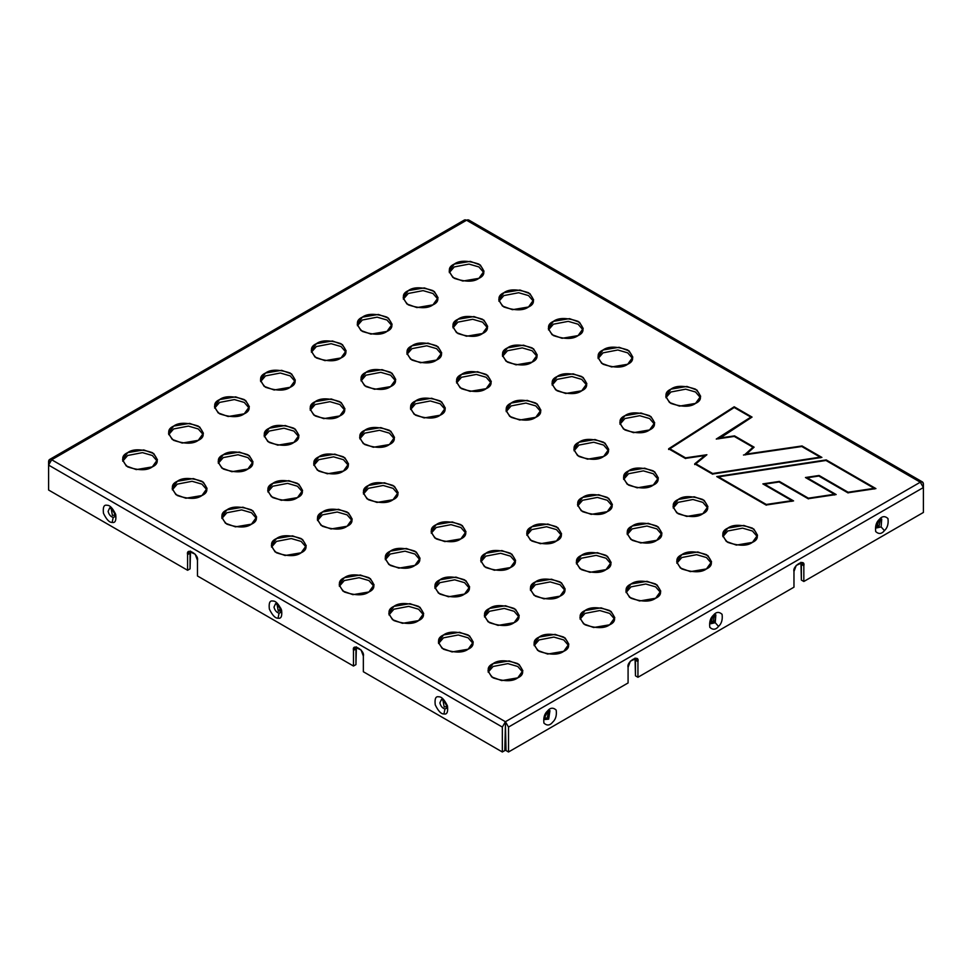 <?xml version="1.0" encoding="UTF-8"?>
<svg xmlns="http://www.w3.org/2000/svg" width="972" height="972" viewBox="0 0 972 972"><rect width="100%" height="100%" fill="white"/><g stroke="black" fill="none" stroke-linecap="round" stroke-linejoin="round"><path stroke-width="1.46" d="M111.16 508.623L112.424 515.415L114.903 515.087L112.424 515.415L111.16 508.623M111.744 508.32L109.69 507.846L108.111 511.357C108.973 514.686 110.674 516.691 113.189 517.383L114.854 516.727L113.189 517.383C110.674 516.691 108.973 514.686 108.111 511.357L109.715 507.846L111.804 509.194C116.604 515.622 114.526 516.484 114.842 516.752L114.878 516.691M112.181 522.414C115.218 523.155 116.397 520.482 115.704 514.382C112.643 508.077 109.739 505.051 106.993 505.282C103.955 504.529 102.777 507.214 103.469 513.301C106.531 519.607 109.435 522.644 112.181 522.414L113.189 517.383L112.181 522.414C109.435 522.644 106.531 519.607 103.469 513.301C102.777 507.214 103.955 504.529 106.993 505.282C109.739 505.051 112.643 508.077 115.704 514.382C116.397 520.482 115.218 523.155 112.181 522.414M442.928 700.168L444.192 706.948L446.658 706.632L444.192 706.948L442.928 700.168M443.511 699.864L441.458 699.378L443.572 700.727C448.359 707.154 446.282 708.029 446.61 708.296L444.957 708.916L446.646 708.236M441.482 699.39L439.866 702.902C440.741 706.231 442.442 708.236 444.957 708.916C442.442 708.236 440.741 706.231 439.866 702.902L441.482 699.39M443.949 713.946C446.986 714.699 448.165 712.014 447.472 705.927C444.411 699.621 441.507 696.584 438.761 696.815C435.723 696.073 434.545 698.747 435.237 704.846C438.299 711.152 441.203 714.177 443.949 713.946L444.957 708.916L443.949 713.946C441.203 714.177 438.299 711.152 435.237 704.846C434.545 698.747 435.723 696.073 438.761 696.815C441.507 696.584 444.411 699.621 447.472 705.927C448.165 712.014 446.986 714.699 443.949 713.946M280.774 610.866L278.308 611.181L277.044 604.39L278.308 611.181L280.896 608.302M277.627 604.086L275.574 603.612L277.688 604.961C282.475 611.388 280.41 612.263 280.726 612.53L280.762 612.457M275.598 603.612L273.995 607.123C274.857 610.452 276.558 612.469 279.073 613.15L280.726 612.506L279.073 613.15C276.558 612.469 274.857 610.452 273.995 607.123L275.598 603.612M278.065 618.18C281.102 618.921 282.281 616.248 281.588 610.161C278.527 603.855 275.623 600.817 272.877 601.048C269.839 600.307 268.661 602.98 269.353 609.067C272.415 615.373 275.319 618.411 278.065 618.18L279.073 613.15L278.065 618.18C275.319 618.411 272.415 615.373 269.353 609.067C268.661 602.98 269.839 600.307 272.877 601.048C275.623 600.817 278.527 603.855 281.588 610.161C282.281 616.248 281.102 618.921 278.065 618.18M355.946 664.617L355.946 648.956L353.48 650.377L353.48 666.039L355.946 664.617L353.48 666.039L353.48 650.377L355.946 648.956L356.384 646.866L355.946 664.617M363.346 656.076L361.074 649.964L354.926 647.182L353.48 650.377C351.73 642.601 365.095 650.329 363.346 656.076L363.346 671.737L363.346 656.076M504.808 750.566L502.342 751.988L363.346 671.737L502.342 751.988L504.808 750.566L505.428 724.577L504.808 750.566M544.757 717.846L547.236 718.162L548.5 711.383L547.236 718.162L544.757 717.846M544.806 719.487L548.658 719.134L549.945 710.605L548.658 719.134L544.818 719.511C545.328 719.657 542.838 719.341 547.576 712.233L549.885 710.593M547.479 711.03C544.442 713.8 543.263 717.834 543.943 723.132C547.017 725.89 549.921 725.574 552.667 722.172C555.705 719.402 556.883 715.368 556.191 710.07C553.129 707.312 550.225 707.628 547.479 711.03L546.471 712.245L547.479 711.03C550.225 707.628 553.129 707.312 556.191 710.07C556.883 715.368 555.705 719.402 552.667 722.172C549.921 725.574 547.017 725.89 543.943 723.132C543.263 717.834 544.442 713.8 547.479 711.03M879.004 520.214L877.983 521.016M876.416 523.738L879.004 526.63L880.255 519.838L879.004 526.63L876.525 526.302M876.537 527.905L881.13 526.921L881.713 519.06L881.13 526.921L876.574 527.942L878.299 522L881.653 519.048M884.435 530.627C887.472 527.857 888.651 523.823 887.958 518.526C884.897 515.768 881.993 516.083 879.247 519.485C876.197 522.256 875.031 526.289 875.711 531.587C878.773 534.357 881.677 534.029 884.435 530.627L881.13 526.921L884.435 530.627C881.677 534.029 878.773 534.357 875.711 531.587C875.031 526.289 876.197 522.256 879.247 519.485C881.993 516.083 884.897 515.768 887.958 518.526C888.651 523.823 887.472 527.857 884.435 530.627M710.532 619.516L713.12 622.396C716.413 621.63 716.413 612.943 713.12 615.993M714.384 615.604L713.12 622.396L710.641 622.08M710.702 623.745L715.246 622.7L715.829 614.826L715.246 622.7L710.69 623.72L712.415 617.767L715.769 614.814M718.551 626.405C721.589 623.635 722.767 619.601 722.074 614.304C719.013 611.534 716.109 611.85 713.363 615.252C710.325 618.022 709.147 622.056 709.827 627.353C712.889 630.123 715.805 629.807 718.551 626.405L715.246 622.7L718.551 626.405C715.805 629.807 712.889 630.123 709.827 627.353C709.147 622.056 710.325 618.022 713.363 615.252C716.109 611.85 719.013 611.534 722.074 614.304C722.767 619.601 721.589 623.635 718.551 626.405M793.966 571.524L793.966 587.185L793.966 571.524C792.204 565.765 805.581 558.05 803.832 565.826L802.386 562.63L796.238 565.412L793.966 571.524M800.928 562.302L801.365 564.404L803.832 565.826L801.365 564.404L801.365 580.065L803.832 581.487L803.832 565.826L803.832 581.487L801.365 580.065L800.928 562.302M923.4 512.451L803.832 581.487L923.4 512.451L923.4 483.971C923.206 481.942 922.173 481.347 920.314 482.197L922.501 481.978L923.4 483.971L923.4 512.451M385.325 559.714L390.258 554.028L405.057 551.173L414.923 554.028L419.855 559.714L414.923 554.028L405.057 551.173L390.258 554.028L385.325 559.714M414.923 565.412L420.038 558.293L416.32 552.084L406.32 548.463L390.258 551.173L385.143 558.293L388.861 564.501L398.86 568.134L414.923 565.412C409.795 569.191 401.57 569.191 390.258 565.412C383.721 558.888 383.721 554.137 390.258 551.173C395.385 547.406 403.611 547.406 414.923 551.173C421.459 557.709 421.459 562.46 414.923 565.412M434.946 588.364L439.879 582.665L454.677 579.822L464.543 582.665L469.476 588.364L464.543 582.665L454.677 579.822L439.879 582.665M464.543 594.062L469.646 586.942L465.94 580.734L455.941 577.101L439.879 579.822L434.763 586.942L438.469 593.151L448.481 596.784L464.543 594.062C459.416 597.829 451.19 597.829 439.879 594.062C433.342 587.525 433.342 582.787 439.879 579.822C445.006 576.056 453.231 576.056 464.543 579.822C471.068 586.359 471.068 591.098 464.543 594.062M388.97 614.899L393.903 609.213L408.702 606.358L418.58 609.213L423.513 614.899L418.58 609.213L408.702 606.358L393.903 609.213M418.58 620.598L423.683 613.478L419.977 607.269L409.965 603.648L393.903 606.358L388.8 613.478L392.506 619.686L402.505 623.319L418.58 620.598C413.44 624.376 405.227 624.376 393.903 620.598C387.378 614.073 387.378 609.322 393.903 606.358C399.042 602.591 407.256 602.591 418.58 606.358C425.104 612.895 425.104 617.645 418.58 620.598M438.542 643.525L443.475 637.826L458.274 634.983L468.14 637.826L473.072 643.525L468.14 637.826L458.274 634.983L443.475 637.826L438.542 643.525M468.14 649.223L473.255 642.103L469.537 635.895L459.537 632.262L443.475 634.983L438.372 642.103L442.078 648.3L452.077 651.933L468.14 649.223C463.012 652.99 454.787 652.99 443.475 649.223C436.938 642.686 436.938 637.936 443.475 634.983C448.602 631.205 456.828 631.205 468.14 634.983C474.676 641.508 474.676 646.259 468.14 649.223M484.506 616.989L489.438 611.291L504.237 608.436L514.103 611.291L519.036 616.989L514.103 611.291L504.237 608.436L489.438 611.291L484.506 616.989M514.103 622.675L519.218 615.555L515.512 609.347L505.501 605.726L489.438 608.436L484.335 615.555L488.041 621.764L498.041 625.397L514.103 622.675C508.976 626.454 500.75 626.454 489.438 622.675C482.914 616.151 482.914 611.4 489.438 608.436C494.566 604.669 502.791 604.669 514.103 608.436C520.64 614.972 520.64 619.723 514.103 622.675M530.457 590.454L535.39 584.755L550.201 581.912L560.066 584.755L564.999 590.454L560.066 584.755L550.201 581.912L535.39 584.755L530.457 590.454M560.066 596.152L565.169 589.032L561.464 582.823L551.464 579.191L535.39 581.912L530.287 589.032L533.993 595.241L543.992 598.861L560.066 596.152C554.927 599.918 546.714 599.918 535.39 596.152C528.865 589.615 528.865 584.865 535.39 581.912C540.529 578.133 548.743 578.133 560.066 581.912C566.591 588.437 566.591 593.187 560.066 596.152M480.897 561.84L485.83 556.142L500.629 553.287L510.494 556.142L515.427 561.84L510.494 556.142L500.629 553.287L485.83 556.142L480.897 561.84M510.494 567.527L515.597 560.407L511.892 554.198L501.892 550.577L485.83 553.287L480.715 560.407L484.433 566.615L494.432 570.248L510.494 567.527C505.367 571.305 497.142 571.305 485.83 567.527C479.293 561.002 479.293 556.251 485.83 553.287C490.957 549.52 499.183 549.52 510.494 553.287C517.031 559.823 517.031 564.574 510.494 567.527M431.276 533.191L436.209 527.492L451.008 524.649L460.874 527.492L465.807 533.191L460.874 527.492L451.008 524.649L436.209 527.492L431.276 533.191M460.874 538.889L465.989 531.769L462.283 525.56L452.272 521.928L436.209 524.649L431.106 531.769L434.812 537.978L444.812 541.598L460.874 538.889C455.747 542.655 447.521 542.655 436.209 538.889C429.685 532.352 429.685 527.602 436.209 524.649C441.337 520.87 449.562 520.87 460.874 524.649C467.411 531.174 467.411 535.924 460.874 538.889M526.86 535.293L531.793 529.594L546.592 526.751L556.458 529.594L561.391 535.293L556.458 529.594L546.592 526.751L531.793 529.594M556.458 540.991L561.573 533.871L557.855 527.662L547.856 524.03L531.793 526.751L526.69 533.871L530.396 540.08L540.396 543.713L556.458 540.991C551.331 544.77 543.105 544.77 531.793 540.991C525.257 534.466 525.257 529.716 531.793 526.751C536.921 522.985 545.146 522.985 556.458 526.751C562.995 533.288 562.995 538.026 556.458 540.991M576.432 563.918L581.365 558.22L596.164 555.364L606.03 558.22L610.963 563.918L606.03 558.22L596.164 555.364L581.365 558.22L576.432 563.918M606.03 569.616L611.133 562.484L607.427 556.288L597.428 552.655L581.365 555.364L576.25 562.484L579.956 568.693L589.968 572.326L606.03 569.616C600.903 573.383 592.677 573.383 581.365 569.616C574.829 563.08 574.829 558.329 581.365 555.364C586.493 551.598 594.718 551.598 606.03 555.364C612.554 561.901 612.554 566.652 606.03 569.616M580.077 619.103L585.01 613.405L599.809 610.55L609.675 613.405L614.608 619.103L609.675 613.405L599.809 610.55L585.01 613.405L580.077 619.103M609.675 624.789L614.79 617.67L611.084 611.461L601.073 607.84L585.01 610.55L579.907 617.67L583.613 623.878L593.613 627.511L609.675 624.789C604.548 628.568 596.322 628.568 585.01 624.789C578.486 618.265 578.486 613.514 585.01 610.55C590.138 606.783 598.363 606.783 609.675 610.55C616.212 617.086 616.212 621.837 609.675 624.789M534.126 645.627L539.059 639.928L553.858 637.085L563.724 639.928L568.656 645.627L563.724 639.928L553.858 637.085L539.059 639.928L534.126 645.627M563.724 651.325L568.839 644.205L565.121 637.997L555.121 634.364L539.059 637.085L533.944 644.205L537.662 650.414L547.661 654.047L563.724 651.325C558.596 655.092 550.371 655.092 539.059 651.325C532.522 644.788 532.522 640.05 539.059 637.085C544.186 633.319 552.412 633.319 563.724 637.085C570.26 643.622 570.26 648.36 563.724 651.325M339.362 586.262L344.295 580.563L359.093 577.708L368.959 580.563L373.892 586.262L368.959 580.563L359.093 577.708L344.295 580.563M368.959 591.96L374.062 584.84L370.356 578.632L360.357 574.999L344.295 577.708L339.179 584.84L342.885 591.037L352.897 594.67L368.959 591.96C363.832 595.727 355.606 595.727 344.295 591.96C337.758 585.423 337.758 580.673 344.295 577.708C349.422 573.942 357.647 573.942 368.959 577.708C375.484 584.245 375.484 588.996 368.959 591.96M488.163 672.162L493.096 666.476L507.894 663.621L517.76 666.476L522.693 672.162L517.76 666.476L507.894 663.621L493.096 666.476L488.163 672.162M517.76 677.861L522.863 670.741L519.157 664.532L509.158 660.911L493.096 663.621L487.98 670.741L491.686 676.949L501.698 680.582L517.76 677.861C512.633 681.639 504.407 681.639 493.096 677.861C486.559 671.336 486.559 666.585 493.096 663.621C498.223 659.854 506.448 659.854 517.76 663.621C524.285 670.158 524.285 674.908 517.76 677.861M626.041 592.556L630.974 586.869L645.773 584.014L655.638 586.869L660.583 592.556L655.638 586.869L645.773 584.014L630.974 586.869L626.041 592.556M655.638 598.254L660.753 591.134L657.048 584.925L647.036 581.305L630.974 584.014L625.871 591.134L629.577 597.343L639.576 600.975L655.638 598.254C650.511 602.033 642.298 602.033 630.974 598.254C624.449 591.729 624.449 586.979 630.974 584.014C636.113 580.248 644.327 580.248 655.638 584.014C662.175 590.551 662.175 595.289 655.638 598.254M317.492 520.555L322.425 514.856L337.223 512.013L347.089 514.856L352.022 520.555L347.089 514.856L337.223 512.013L322.425 514.856M347.089 526.253L352.204 519.133L348.486 512.924L338.487 509.292L322.425 512.013L317.309 519.133L321.027 525.342L331.027 528.975L347.089 526.253C341.962 530.019 333.736 530.019 322.425 526.253C315.888 519.716 315.888 514.978 322.425 512.013C327.552 508.247 335.777 508.247 347.089 512.013C353.626 518.55 353.626 523.288 347.089 526.253M267.871 491.917L272.804 486.219L287.603 483.363L297.468 486.219L302.401 491.917L297.468 486.219L287.603 483.363L272.804 486.219L267.871 491.917M297.468 497.603L302.584 490.483L298.878 484.275L288.866 480.654L272.804 483.363L267.701 490.483L271.407 496.692L281.406 500.325L297.468 497.603C292.341 501.382 284.116 501.382 272.804 497.603C266.279 491.079 266.279 486.328 272.804 483.363C277.931 479.597 286.157 479.597 297.468 483.363C304.005 489.9 304.005 494.651 297.468 497.603M221.908 518.453L226.84 512.754L241.639 509.899L251.505 512.754L256.438 518.453L251.505 512.754L241.639 509.899L226.84 512.754L221.908 518.453M251.505 524.151L256.62 517.031L252.902 510.822L242.903 507.19L226.84 509.899L221.738 517.031L225.443 523.228L235.443 526.86L251.505 524.151C246.378 527.918 238.152 527.918 226.84 524.151C220.304 517.614 220.304 512.864 226.84 509.899C231.968 506.133 240.193 506.133 251.505 509.899C258.042 516.436 258.042 521.186 251.505 524.151M172.336 489.827L177.269 484.141L192.067 481.286L201.945 484.141L206.878 489.827L201.945 484.141L192.067 481.286L177.269 484.141L172.336 489.827M201.945 495.526L207.048 488.406L203.342 482.197L193.343 478.576L177.269 481.286L172.166 488.406L175.871 494.614L185.871 498.247L201.945 495.526C196.806 499.304 188.592 499.304 177.269 495.526C170.744 489.001 170.744 484.25 177.269 481.286C182.408 477.519 190.621 477.519 201.945 481.286C208.47 487.823 208.47 492.561 201.945 495.526M218.311 463.292L223.244 457.593L238.043 454.75L247.909 457.593L252.841 463.292L247.909 457.593L238.043 454.75L223.244 457.593M247.909 468.99L253.012 461.87L249.306 455.661L239.306 452.029L223.244 454.75L218.129 461.87L221.835 468.079L231.846 471.712L247.909 468.99C242.781 472.757 234.556 472.757 223.244 468.99C216.707 462.453 216.707 457.715 223.244 454.75C228.371 450.984 236.597 450.984 247.909 454.75C254.433 461.287 254.433 466.025 247.909 468.99M264.263 436.768L269.195 431.07L283.994 428.215L293.86 431.07L298.793 436.768L293.86 431.07L283.994 428.215L269.195 431.07L264.263 436.768M293.86 442.454L298.963 435.335L295.257 429.126L285.258 425.505L269.195 428.215L264.08 435.335L267.798 441.543L277.798 445.176L293.86 442.454C288.733 446.233 280.507 446.233 269.195 442.454C262.659 435.93 262.659 431.179 269.195 428.215C274.323 424.448 282.548 424.448 293.86 428.215C300.397 434.751 300.397 439.502 293.86 442.454M313.822 465.381L318.755 459.683L333.566 456.84L343.432 459.683L348.365 465.381L343.432 459.683L333.566 456.84L318.755 459.683L313.822 465.381M343.432 471.08L348.535 463.96L344.829 457.751L334.83 454.118L318.755 456.84L313.652 463.96L317.358 470.169L327.357 473.789L343.432 471.08C338.292 474.846 330.079 474.846 318.755 471.08C312.231 464.543 312.231 459.792 318.755 456.84C323.895 453.061 332.108 453.061 343.432 456.84C349.956 463.365 349.956 468.115 343.432 471.08M363.443 494.031L368.376 488.333L383.175 485.478L393.04 488.333L397.973 494.031L393.04 488.333L383.175 485.478L368.376 488.333L363.443 494.031M393.04 499.717L398.156 492.597L394.45 486.389L384.438 482.768L368.376 485.478L363.273 492.597L366.979 498.806L376.978 502.439L393.04 499.717C387.913 503.496 379.688 503.496 368.376 499.717C361.851 493.193 361.851 488.442 368.376 485.478C373.503 481.711 381.729 481.711 393.04 485.478C399.577 492.014 399.577 496.765 393.04 499.717M359.798 438.846L364.731 433.148L379.53 430.292L389.395 433.148L394.328 438.846L389.395 433.148L379.53 430.292L364.731 433.148L359.798 438.846M389.395 444.532L394.498 437.412L390.793 431.216L380.793 427.583L364.731 430.292L359.616 437.412L363.321 443.621L373.333 447.254L389.395 444.532C384.268 448.311 376.043 448.311 364.731 444.532C358.194 438.008 358.194 433.257 364.731 430.292C369.858 426.526 378.084 426.526 389.395 430.292C395.92 436.829 395.92 441.58 389.395 444.532M310.226 410.22L315.159 404.522L329.958 401.679L339.823 404.522L344.756 410.22L339.823 404.522L329.958 401.679L315.159 404.522L310.226 410.22M339.823 415.919L344.938 408.799L341.221 402.59L331.221 398.957L315.159 401.679L310.056 408.799L313.762 415.008L323.761 418.64L339.823 415.919C334.696 419.697 326.471 419.697 315.159 415.919C308.622 409.382 308.622 404.644 315.159 401.679C320.286 397.913 328.512 397.913 339.823 401.679C346.36 408.216 346.36 412.954 339.823 415.919M214.642 408.118L219.575 402.42L234.374 399.577L244.239 402.42L249.172 408.118L244.239 402.42L234.374 399.577L219.575 402.42M244.239 413.817L249.354 406.697L245.649 400.488L235.637 396.855L219.575 399.577L214.472 406.697L218.178 412.906L228.177 416.526L244.239 413.817C239.112 417.583 230.886 417.583 219.575 413.817C213.05 407.28 213.05 402.53 219.575 399.577C224.702 395.798 232.928 395.798 244.239 399.577C250.776 406.102 250.776 410.852 244.239 413.817M168.691 434.642L173.624 428.956L188.422 426.101L198.288 428.956L203.221 434.642L198.288 428.956L188.422 426.101L173.624 428.956L168.691 434.642M198.288 440.34L203.403 433.22L199.685 427.012L189.686 423.391L173.624 426.101L168.508 433.22L172.226 439.429L182.226 443.062L198.288 440.34C193.161 444.119 184.935 444.119 173.624 440.34C167.087 433.816 167.087 429.065 173.624 426.101C178.751 422.334 186.976 422.334 198.288 426.101C204.825 432.637 204.825 437.388 198.288 440.34M271.528 547.09L276.461 541.404L291.26 538.549L301.126 541.404L306.059 547.09L301.126 541.404L291.26 538.549L276.461 541.404M301.126 552.789L306.229 545.669L302.523 539.46L292.523 535.839L276.461 538.549L271.346 545.669L275.052 551.877L285.063 555.51L301.126 552.789C295.998 556.567 287.773 556.567 276.461 552.789C269.924 546.264 269.924 541.513 276.461 538.549C281.588 534.782 289.814 534.782 301.126 538.549C307.65 545.085 307.65 549.836 301.126 552.789M122.727 461.19L127.66 455.491L142.459 452.636L152.325 455.491L157.257 461.19L152.325 455.491L142.459 452.636L127.66 455.491L122.727 461.19M152.325 466.888L157.428 459.756L153.722 453.56L143.722 449.927L127.66 452.636L122.545 459.756L126.251 465.965L136.262 469.598L152.325 466.888C147.197 470.655 138.972 470.655 127.66 466.888C121.123 460.351 121.123 455.601 127.66 452.636C132.787 448.87 141.013 448.87 152.325 452.636C158.849 459.173 158.849 463.923 152.325 466.888M260.605 381.583L265.538 375.885L280.337 373.029L290.215 375.885L295.148 381.583L290.215 375.885L280.337 373.029L265.538 375.885L260.605 381.583M290.215 387.269L295.318 380.149L291.612 373.941L281.601 370.32L265.538 373.029L260.435 380.149L264.141 386.358L274.14 389.991L290.215 387.269C285.075 391.048 276.862 391.048 265.538 387.269C259.014 380.745 259.014 375.994 265.538 373.029C270.678 369.263 278.891 369.263 290.215 373.029C296.739 379.566 296.739 384.317 290.215 387.269M619.978 424.242L624.911 418.543L639.71 415.7L649.575 418.543L654.508 424.242L649.575 418.543L639.71 415.7L624.911 418.543L619.978 424.242M649.575 429.94L654.691 422.82L650.973 416.611L640.973 412.978L624.911 415.7L619.796 422.82L623.514 429.029L633.513 432.662L649.575 429.94C644.448 433.706 636.223 433.706 624.911 429.94C618.374 423.403 618.374 418.665 624.911 415.7C630.038 411.934 638.264 411.934 649.575 415.7C656.112 422.237 656.112 426.975 649.575 429.94M673.207 508.04L678.14 502.342L692.939 499.499L702.805 502.342L707.738 508.04L702.805 502.342L692.939 499.499L678.14 502.342M702.805 513.738L707.92 506.619L704.202 500.41L694.202 496.777L678.14 499.499L673.037 506.619L676.743 512.827L686.742 516.448L702.805 513.738C697.677 517.505 689.452 517.505 678.14 513.738C671.603 507.202 671.603 502.451 678.14 499.499C683.267 495.72 691.493 495.72 702.805 499.499C709.341 506.023 709.341 510.774 702.805 513.738M623.635 479.427L628.568 473.728L643.367 470.873L653.245 473.728L658.178 479.427L653.245 473.728L643.367 470.873L628.568 473.728M653.245 485.113L658.348 477.993L654.642 471.785L644.643 468.164L628.568 470.873L623.465 477.993L627.171 484.202L637.17 487.835L653.245 485.113C648.105 488.892 639.892 488.892 628.568 485.113C622.044 478.589 622.044 473.838 628.568 470.873C633.708 467.107 641.921 467.107 653.245 470.873C659.769 477.41 659.769 482.161 653.245 485.113M574.027 450.777L578.96 445.079L593.758 442.236L603.624 445.079L608.557 450.777L603.624 445.079L593.758 442.236L578.96 445.079M603.624 456.476L608.727 449.356L605.021 443.147L595.022 439.514L578.96 442.236L573.845 449.356L577.55 455.564L587.562 459.185L603.624 456.476C598.497 460.242 590.271 460.242 578.96 456.476C572.423 449.939 572.423 445.188 578.96 442.236C584.087 438.457 592.312 438.457 603.624 442.236C610.149 448.76 610.149 453.511 603.624 456.476M577.672 505.962L582.605 500.264L597.403 497.421L607.269 500.264L612.202 505.962L607.269 500.264L597.403 497.421L582.605 500.264L577.672 505.962M607.269 511.661L612.384 504.541L608.679 498.332L598.667 494.699L582.605 497.421L577.502 504.541L581.207 510.737L591.207 514.37L607.269 511.661C602.142 515.427 593.916 515.427 582.605 511.661C576.08 505.124 576.08 500.373 582.605 497.421C587.732 493.642 595.958 493.642 607.269 497.421C613.806 503.946 613.806 508.696 607.269 511.661M627.244 534.576L632.177 528.877L646.975 526.034L656.841 528.877L661.774 534.576L656.841 528.877L646.975 526.034L632.177 528.877M656.841 540.274L661.944 533.154L658.238 526.946L648.239 523.313L632.177 526.034L627.062 533.154L630.779 539.363L640.779 542.996L656.841 540.274C651.714 544.041 643.488 544.041 632.177 540.274C625.64 533.737 625.64 528.999 632.177 526.034C637.304 522.256 645.529 522.256 656.841 526.034C663.378 532.571 663.378 537.309 656.841 540.274M722.828 536.69L727.761 530.991L742.559 528.136L752.425 530.991L757.358 536.69L752.425 530.991L742.559 528.136L727.761 530.991L722.828 536.69M752.425 542.376L757.528 535.256L753.822 529.047L743.823 525.427L727.761 528.136L722.646 535.256L726.351 541.465L736.363 545.098L752.425 542.376C747.298 546.155 739.072 546.155 727.761 542.376C721.224 535.851 721.224 531.101 727.761 528.136C732.888 524.37 741.114 524.37 752.425 528.136C758.95 534.673 758.95 539.424 752.425 542.376M665.942 397.706L670.874 392.008L685.673 389.165L695.539 392.008L700.472 397.706L695.539 392.008L685.673 389.165L670.874 392.008M695.539 403.404L700.654 396.284L696.948 390.076L686.937 386.443L670.874 389.165L665.771 396.284L669.477 402.493L679.477 406.114L695.539 403.404C690.412 407.171 682.186 407.171 670.874 403.404C664.35 396.868 664.35 392.117 670.874 389.165C676.002 385.386 684.227 385.386 695.539 389.165C702.076 395.689 702.076 400.44 695.539 403.404M676.852 563.225L681.785 557.527L696.596 554.684L706.462 557.527L711.395 563.225L706.462 557.527L696.596 554.684L681.785 557.527L676.852 563.225M706.462 568.924L711.565 561.804L707.859 555.595L697.86 551.962L681.785 554.684L676.682 561.804L680.388 568.013L690.399 571.633L706.462 568.924C701.322 572.69 693.109 572.69 681.785 568.924C675.261 562.387 675.261 557.636 681.785 554.684C686.925 550.905 695.138 550.905 706.462 554.684C712.986 561.208 712.986 565.959 706.462 568.924M552.145 385.082L557.077 379.384L571.876 376.541L581.742 379.384L586.675 385.082L581.742 379.384L571.876 376.541L557.077 379.384M581.742 390.78L586.857 383.661L583.139 377.452L573.14 373.819L557.077 376.541L551.962 383.661L555.68 389.869L565.68 393.49L581.742 390.78C576.615 394.547 568.389 394.547 557.077 390.78C550.541 384.244 550.541 379.493 557.077 376.541C562.205 372.762 570.43 372.762 581.742 376.541C588.279 383.065 588.279 387.816 581.742 390.78M502.524 356.432L507.457 350.734L522.256 347.891L532.121 350.734L537.054 356.432L532.121 350.734L522.256 347.891L507.457 350.734L502.524 356.432M532.121 362.131L537.237 355.011L533.531 348.802L523.519 345.169L507.457 347.891L502.354 355.011L506.06 361.22L516.059 364.852L532.121 362.131C526.994 365.897 518.769 365.897 507.457 362.131C500.932 355.594 500.932 350.856 507.457 347.891C512.584 344.124 520.81 344.124 532.121 347.891C538.658 354.428 538.658 359.166 532.121 362.131M548.487 329.897L553.42 324.198L568.231 321.355L578.097 324.198L583.03 329.897L578.097 324.198L568.231 321.355L553.42 324.198L548.487 329.897M578.097 335.595L583.2 328.475L579.494 322.267L569.495 318.634L553.42 321.355L548.317 328.475L552.023 334.684L562.035 338.305L578.097 335.595C572.958 339.362 564.744 339.362 553.42 335.595C546.896 329.058 546.896 324.32 553.42 321.355C558.56 317.577 566.773 317.577 578.097 321.355C584.622 327.88 584.622 332.631 578.097 335.595M498.928 301.284L503.861 295.585L518.659 292.73L528.525 295.585L533.458 301.284L528.525 295.585L518.659 292.73L503.861 295.585L498.928 301.284M528.525 306.982L533.628 299.85L529.922 293.653L519.923 290.021L503.861 292.73L498.745 299.85L502.463 306.059L512.463 309.691L528.525 306.982C523.398 310.748 515.172 310.748 503.861 306.982C497.324 300.445 497.324 295.695 503.861 292.73C508.988 288.963 517.213 288.963 528.525 292.73C535.062 299.267 535.062 304.017 528.525 306.982M452.964 327.819L457.897 322.121L472.696 319.278L482.562 322.121L487.494 327.819L482.562 322.121L472.696 319.278L457.897 322.121L452.964 327.819M482.562 333.518L487.665 326.398L483.959 320.189L473.959 316.556L457.897 319.278L452.782 326.398L456.488 332.606L466.499 336.227L482.562 333.518C477.434 337.284 469.209 337.284 457.897 333.518C451.36 326.981 451.36 322.23 457.897 319.278C463.024 315.499 471.25 315.499 482.562 319.278C489.086 325.802 489.086 330.553 482.562 333.518M407.001 354.355L411.934 348.656L426.744 345.801L436.61 348.656L441.543 354.355L436.61 348.656L426.744 345.801L411.934 348.656M436.61 360.041L441.713 352.921L438.008 346.712L428.008 343.092L411.934 345.801L406.831 352.921L410.536 359.13L420.536 362.763L436.61 360.041C431.471 363.82 423.257 363.82 411.934 360.041C405.409 353.516 405.409 348.766 411.934 345.801C417.073 342.035 425.286 342.035 436.61 345.801C443.135 352.338 443.135 357.089 436.61 360.041M456.573 382.968L461.506 377.27L476.304 374.427L486.17 377.27L491.103 382.968L486.17 377.27L476.304 374.427L461.506 377.27L456.573 382.968M486.17 388.666L491.285 381.546L487.567 375.338L477.568 371.705L461.506 374.427L456.403 381.546L460.108 387.755L470.108 391.376L486.17 388.666C481.043 392.433 472.817 392.433 461.506 388.666C454.969 382.13 454.969 377.379 461.506 374.427C466.633 370.648 474.858 370.648 486.17 374.427C492.707 380.951 492.707 385.702 486.17 388.666M506.193 411.618L511.126 405.919L525.925 403.064L535.791 405.919L540.724 411.618L535.791 405.919L525.925 403.064L511.126 405.919M535.791 417.304L540.894 410.184L537.188 403.975L527.188 400.355L511.126 403.064L506.011 410.184L509.717 416.393L519.728 420.026L535.791 417.304C530.663 421.083 522.438 421.083 511.126 417.304C504.59 410.779 504.59 406.029 511.126 403.064C516.254 399.298 524.479 399.298 535.791 403.064C542.315 409.601 542.315 414.351 535.791 417.304M410.609 409.504L415.542 403.805L430.341 400.962L440.207 403.805L445.14 409.504L440.207 403.805L430.341 400.962L415.542 403.805L410.609 409.504M440.207 415.202L445.31 408.082L441.604 401.873L431.604 398.241L415.542 400.962L410.427 408.082L414.145 414.291L424.144 417.924L440.207 415.202C435.079 418.968 426.854 418.968 415.542 415.202C409.005 408.665 409.005 403.927 415.542 400.962C420.669 397.183 428.895 397.183 440.207 400.962C446.743 407.487 446.743 412.237 440.207 415.202M361.037 380.89L365.97 375.192L380.769 372.337L390.635 375.192L395.568 380.89L390.635 375.192L380.769 372.337L365.97 375.192L361.037 380.89M390.635 386.589L395.75 379.469L392.044 373.26L382.032 369.627L365.97 372.337L360.867 379.469L364.573 385.665L374.572 389.298L390.635 386.589C385.507 390.355 377.282 390.355 365.97 386.589C359.446 380.052 359.446 375.301 365.97 372.337C371.097 368.57 379.323 368.57 390.635 372.337C397.171 378.873 397.171 383.624 390.635 386.589M357.392 325.705L362.325 320.007L377.124 317.164L386.99 320.007L391.923 325.705L386.99 320.007L377.124 317.164L362.325 320.007L357.392 325.705M386.99 331.403L392.093 324.284L388.387 318.075L378.387 314.442L362.325 317.164L357.21 324.284L360.916 330.492L370.927 334.113L386.99 331.403C381.862 335.17 373.637 335.17 362.325 331.403C355.788 324.867 355.788 320.116 362.325 317.164C367.452 313.385 375.678 313.385 386.99 317.164C393.514 323.688 393.514 328.439 386.99 331.403M403.344 299.169L408.276 293.471L423.075 290.628L432.941 293.471L437.874 299.169L432.941 293.471L423.075 290.628L408.276 293.471L403.344 299.169M432.941 304.868L438.056 297.748L434.338 291.539L424.339 287.906L408.276 290.628L403.161 297.748L406.879 303.957L416.879 307.589L432.941 304.868C427.814 308.634 419.588 308.634 408.276 304.868C401.74 298.331 401.74 293.593 408.276 290.628C413.404 286.862 421.629 286.862 432.941 290.628C439.478 297.165 439.478 301.903 432.941 304.868M598.108 358.547L603.041 352.848L617.84 349.993L627.705 352.848L632.638 358.547L627.705 352.848L617.84 349.993L603.041 352.848M627.705 364.245L632.821 357.113L629.115 350.916L619.103 347.283L603.041 349.993L597.938 357.113L601.644 363.321L611.643 366.954L627.705 364.245C622.578 368.011 614.353 368.011 603.041 364.245C596.516 357.708 596.516 352.958 603.041 349.993C608.168 346.226 616.394 346.226 627.705 349.993C634.242 356.53 634.242 361.28 627.705 364.245M449.307 272.634L454.24 266.935L469.039 264.092L478.904 266.935L483.837 272.634L478.904 266.935L469.039 264.092L454.24 266.935L449.307 272.634M478.904 278.332L484.02 271.212L480.314 265.004L470.302 261.371L454.24 264.092L449.137 271.212L452.843 277.421L462.842 281.042L478.904 278.332C473.777 282.099 465.552 282.099 454.24 278.332C447.715 271.796 447.715 267.045 454.24 264.092C459.367 260.314 467.593 260.314 478.904 264.092C485.441 270.617 485.441 275.368 478.904 278.332M718.442 476.839L718.442 477.556L718.442 476.839L766.301 504.468L718.442 476.839L825.969 460.473L874.217 488.333L848.106 492.233L819.092 475.478L805.448 477.519L834.474 494.274L808.388 498.174L779.374 481.419L762.862 483.886L791.888 500.641L766.301 504.468L766.301 505.185L766.301 504.468L791.888 500.641L791.888 501.358L791.888 500.641L762.862 483.886L779.374 481.419L779.374 482.136L779.374 481.419L808.388 498.174L808.388 498.891L808.388 498.174L834.474 494.274L834.474 494.991L834.474 494.274L805.448 477.519L819.092 475.478L819.092 476.195L819.092 475.478L848.106 492.233L848.106 492.95L848.106 492.233L874.217 488.333L874.217 489.05L874.217 488.333L825.969 460.473L718.442 476.839M763.846 484.457L764.551 484.348L763.846 484.457M806.432 478.09L807.149 477.981L806.432 478.09M792.593 501.054L791.888 500.641L792.593 501.054M835.191 494.687L834.474 494.274L835.191 494.687M874.934 488.746L874.217 488.333L874.934 488.746M718.442 477.033L717.737 477.143L718.442 477.033M716.753 476.572L766.045 505.027L793.577 500.908L764.551 484.153L764.551 484.87L764.551 484.153L779.107 481.978L808.133 498.733L836.163 494.541L807.149 477.787L807.149 478.503L807.149 477.787L818.825 476.037L847.839 492.792L875.918 488.6L826.236 459.914L826.236 460.631L826.236 459.914L716.753 476.572L826.236 459.914L875.918 488.6L847.839 492.792L818.825 476.037L807.149 477.787L836.163 494.541L808.133 498.733L779.107 481.978L764.551 484.153L793.577 500.908L766.045 505.027L716.753 476.572M717.725 438.834L750.846 417.11L716.267 439.052L750.846 417.11L717.725 438.834M734.225 407.511L750.846 417.11L734.225 407.511L669.829 448.772L734.188 407.487L668.627 449.501L734.225 407.511M669.829 449.489L669.829 448.772L669.829 449.489M685.552 458.565L685.552 457.848L669.829 448.772L685.552 457.848L685.552 458.565M704.822 455.747L705.83 455.601L704.822 455.747M706.887 454.738L685.552 457.848L706.887 454.738L695.843 463.79L706.887 454.738M695.843 464.495L695.843 463.79L695.843 464.495M712.683 474.227L712.683 473.51L695.843 463.79L712.683 473.51L712.683 474.227M820.21 457.861L820.21 457.144L712.683 473.51L820.21 457.144L820.21 457.861M801.779 446.513L820.21 457.144L801.779 446.513L743.471 455.018L801.779 446.513M744.528 454.86L752.984 447.229L744.528 454.86M734.261 436.428L752.984 447.229L734.261 436.428L716.267 439.052L734.261 436.428M751.465 417.462L750.846 417.11L751.465 417.462M704.822 456.269L694.701 464.555L704.822 456.269M820.915 457.557L820.21 457.144L820.915 457.557M753.604 447.594L752.984 447.229L753.604 447.594M718.867 438.858L752.049 417.085L734.188 406.77L668.627 448.785L685.296 458.407L704.822 455.564L694.701 463.838L712.415 474.069L821.899 457.411L802.046 445.954L802.046 446.67L802.046 445.954L745.548 454.203L745.548 454.908L754.114 447.181L734.528 435.869L734.528 436.574L734.528 435.869L718.867 438.153L718.867 438.858M922.501 481.978L468.759 220.012L466.572 220.231L920.314 482.197L466.572 220.231L51.686 459.756L505.428 721.722L920.314 482.197L923.4 487.531L920.314 482.197L505.428 721.722L508.514 727.068L923.4 487.531L508.514 727.068L508.514 751.988L506.048 750.566L505.428 724.577L506.048 750.566L508.514 751.988L628.082 682.952L508.514 751.988L508.514 727.068L505.428 721.722L505.428 724.577L505.428 721.722L502.342 727.068L502.342 751.988L502.342 727.068L505.428 721.722L51.686 459.756L48.6 465.102L502.342 727.068L48.6 465.102L48.6 490.022L187.596 570.272L48.6 490.022L48.6 465.102L51.686 459.756C49.827 458.918 48.794 459.513 48.6 461.542L48.6 465.102L49.499 459.549L51.686 459.756L466.572 220.231L464.397 220.012L49.499 459.549M341.026 357.939C335.887 361.706 327.673 361.706 316.362 357.939C309.825 351.402 309.825 346.664 316.362 343.699C321.489 339.921 329.702 339.921 341.026 343.699C347.551 350.224 347.551 354.974 341.026 357.939L346.129 350.819L342.423 344.61L332.424 340.978L316.362 343.699L311.247 350.819L314.952 357.028L324.964 360.648L341.026 357.939M734.528 435.869L754.114 447.181L745.548 454.203L802.046 445.954L821.899 457.411L712.415 474.069L694.701 463.838L704.822 455.564L685.296 458.407L668.627 448.785L734.188 406.77L752.049 417.085L718.867 438.153L734.528 435.869M311.417 352.241L316.362 346.542L331.16 343.699L341.026 346.542L345.959 352.241L341.026 346.542L331.16 343.699L316.362 346.542M628.082 667.29L628.082 682.952L628.082 667.29C626.32 661.543 639.697 653.816 637.948 661.592L636.502 658.396L630.354 661.179L628.082 667.29M635.044 658.08L635.481 660.17L637.948 661.592L637.948 677.265L793.966 587.185L637.948 677.265L635.481 675.832L637.948 677.265L637.948 661.592L635.481 660.17L635.481 675.832L635.044 658.08M190.062 568.851L187.596 570.272L190.062 568.851L190.062 553.19L187.596 554.611L187.596 570.272L187.596 554.611L190.062 553.19L190.5 551.088L190.062 568.851M197.462 560.309L195.19 554.198L189.042 551.416L187.596 554.611C185.846 546.835 199.211 554.55 197.462 560.309L197.462 575.971L353.48 666.039L197.462 575.971L197.462 560.309M463.486 222.005C463.693 219.976 464.713 219.38 466.572 220.231C468.431 219.38 469.464 219.976 469.658 222.005"/></g></svg>

